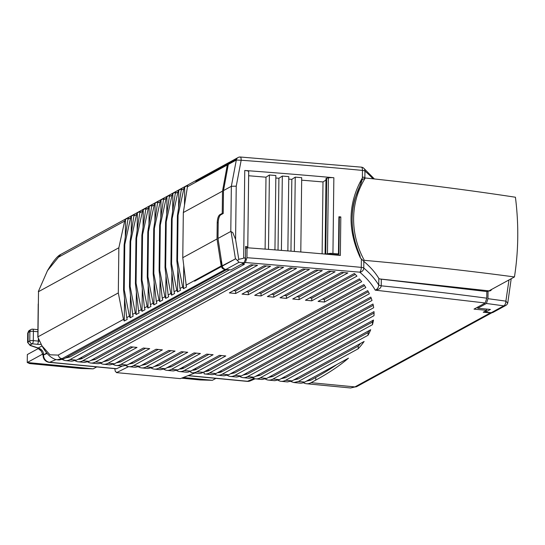 <?xml version="1.0" encoding="UTF-8"?>
<svg xmlns="http://www.w3.org/2000/svg" width="545" height="545" viewBox="0 0 545 545"><rect width="100%" height="100%" fill="white"/><g stroke="black" fill="none" stroke-linecap="round" stroke-linejoin="round"><path stroke-width="0.82" d="M42.96 353.923L27.25 362.514L27.345 354.543L38.402 348.5M93.188 368.849L80.967 368.495L29.668 363.57L27.25 362.514L93.188 368.849L96.731 366.914M183.27 377.501L212.393 380.301L200.165 379.954L181.574 378.162M212.393 380.301L215.936 378.366M114.784 368.645L115.308 371.418L116.787 372.521L128.552 366.635M122.278 366.042L116.412 368.802L49.248 362.35A6.806 2.391 -84.5 0 0 49.711 362.268A6.806 6.254 -113.3 0 1 45.283 359.877A6.806 6.254 -113.3 0 1 43.559 354.965A6.806 1.478 -179.3 0 0 43.096 355.49A6.806 6.806 0 0 0 49.248 362.35M116.364 372.61L180.375 378.632L116.364 372.61M194.817 373.012L180.375 378.632M43.123 355.354A6.806 1.478 0.7 0 1 43.096 355.211A6.806 1.478 0.7 0 1 43.559 354.686A6.124 5.579 -118.7 0 0 41.938 350.299A6.124 5.579 -118.7 0 0 38.668 348.282L37.38 347.921L38.668 348.282L41.44 351.259L37.578 347.976M78.173 359.209L78.303 359.223A51.026 17.937 -84.5 0 0 82.581 358.235L253.282 264.952M325.215 254.093L330.059 253.371A5.443 1.179 -179.3 0 1 332.941 253.452A1360.763 295.383 0.7 0 1 338.452 253.95L338.908 216.76A1360.763 295.383 0.7 0 1 340.816 216.93L340.353 255.448A1360.763 295.383 0.7 0 0 247.076 247.757L246.953 257.717L245.414 262.52L242.443 264.141A1348.473 292.72 -179.3 0 1 244.412 264.284L70.114 359.536A54.432 19.13 95.5 0 1 65.557 360.592L71.892 361.199L76.45 360.15L250.972 264.775A1348.514 292.726 0.7 0 1 257.519 265.272L82.792 360.756A54.432 19.13 95.5 0 1 78.235 361.812A54.432 19.13 95.5 0 1 75.135 360.749M65.557 360.592A54.432 19.13 95.5 0 1 62.457 359.53M65.489 357.99L69.896 357.016L229.506 269.795M226.809 269.537L63.772 358.93L59.214 359.979L57.068 359.775L61.851 358.746L59.419 357.575L58.145 355.095L123.47 319.397L124.267 321.032L127.23 319.411L126.726 317.612L129.383 316.161L130.187 317.796L133.143 316.175L132.646 314.376L135.303 312.925L136.107 314.56L139.064 312.946L138.566 311.141L141.223 309.689L142.027 311.324L144.984 309.71L144.486 307.911L147.143 306.454L147.947 308.089L150.904 306.474L150.406 304.675L153.063 303.218L153.867 304.853L156.824 303.238L156.326 301.44L158.983 299.988L159.787 301.623L162.744 300.002L162.246 298.204L164.903 296.752L165.7 298.387L168.664 296.766L168.167 294.968L170.823 293.517L171.62 295.152L174.584 293.537L174.08 291.732L176.744 290.281L177.541 291.916L180.504 290.301L180 288.496L182.664 287.045L183.461 288.68L186.424 287.065L182.773 257.69L183.324 212.536L187.664 185.416L184.701 187.03L183.863 188.706L178.058 215.411L177.507 260.571L176.853 260.926L180 288.496M38.205 305.588L37.823 337.048L41.951 345.83C47.517 355.619 51.271 357.527 55.025 359.325L57.068 359.775M228.464 163.8L229.622 162.185L238.097 157.505A4.081 3.72 61.3 0 0 237.647 157.805A4.081 3.72 61.3 0 0 236.319 160.039L231.346 186.295L223.491 190.587L223.212 213.497L220.745 214.846A6.806 2.391 95.5 0 0 218.981 217.741A6.806 2.391 95.5 0 0 218.198 222.83L218.007 238.438L222.21 265.797L235.024 259.1A1369.435 297.27 -179.3 0 1 235.086 259.107L235.413 258.589L237.504 260.585L238.778 259.345L235.583 239.391L232.749 232.552L231.073 231.611L235.413 258.589M218.007 238.438L230.794 231.455L231.346 186.295L236.237 186.165L241.162 160.25A4.081 1.07 -85.8 0 0 240.352 157.014L361.376 167.158A4.081 1.424 -84.6 0 1 362.459 170.415A4.081 0.886 0.7 0 1 364.04 170.674A4.081 0.886 0.7 0 1 364.946 171.048A4.081 3.856 -49.5 0 0 361.642 167.261M78.235 361.812L84.577 362.418L89.135 361.369L264.053 265.776A1348.514 292.726 -179.3 0 1 270.579 266.287L95.47 361.975L101.813 362.589L130.671 346.818L137.013 347.424L108.155 363.195A54.432 19.13 95.5 0 1 103.598 364.244L109.94 364.857L114.498 363.801L143.355 348.03L149.698 348.643L120.833 364.414A54.432 19.13 95.5 0 1 116.276 365.463L122.618 366.077L127.176 365.021L156.034 349.25L162.376 349.863L133.518 365.634A54.432 19.13 95.5 0 1 128.961 366.683L135.303 367.296L139.854 366.24L168.718 350.469L175.054 351.082L146.196 366.853A54.432 19.13 95.5 0 1 141.639 367.902L147.981 368.509L152.539 367.459L181.396 351.689L187.739 352.295L158.881 368.066A54.432 19.13 95.5 0 1 154.324 369.122L160.659 369.728L165.217 368.679L194.081 352.908L200.417 353.514L171.559 369.285A54.432 19.13 95.5 0 1 167.002 370.341L173.344 370.947L177.902 369.898L206.759 354.127L213.102 354.734L184.237 370.505A54.432 19.13 95.5 0 1 179.686 371.561A54.432 19.13 95.5 0 1 176.587 370.498M167.002 370.341A54.432 19.13 95.5 0 1 163.902 369.278M166.94 367.739L171.348 366.765L196.316 353.119M184.237 370.505L190.58 371.118L219.437 355.347L225.78 355.953L196.922 371.724L203.265 372.337L363.842 284.579A857.278 186.09 -179.3 0 1 365.852 287.556L209.6 372.944L215.943 373.55L367.684 290.628A857.278 186.097 -179.3 0 1 369.34 293.796L222.285 374.163A54.432 19.13 95.5 0 1 217.728 375.212L224.07 375.825L228.628 374.769L370.791 297.079A857.278 186.09 -179.3 0 1 372.01 300.486L234.963 375.382A54.432 19.13 95.5 0 1 230.406 376.431L236.748 377.045L241.306 375.989L372.984 304.028A857.278 186.09 -179.3 0 1 373.666 307.734L247.648 376.602A54.432 19.13 95.5 0 1 243.09 377.651A54.432 19.13 95.5 0 1 239.991 376.588M230.406 376.431A54.432 19.13 95.5 0 1 227.313 375.369M230.344 373.829L234.752 372.862L371.247 298.265M217.728 375.212A54.432 19.13 95.5 0 1 214.628 374.156M154.324 369.122A54.432 19.13 95.5 0 1 151.224 368.059M154.255 366.519L158.663 365.545L183.631 351.906M141.639 367.902A54.432 19.13 95.5 0 1 138.546 366.84M141.577 365.3L145.985 364.326L170.953 350.687M128.961 366.683A54.432 19.13 95.5 0 1 125.861 365.62M128.892 364.08L133.3 363.113L158.268 349.468M116.276 365.463A54.432 19.13 95.5 0 1 113.183 364.407M116.214 362.868L120.622 361.894L145.59 348.248M103.598 364.244A54.432 19.13 95.5 0 1 100.498 363.188M103.53 361.648L107.937 360.674L132.905 347.029M293.748 379.926L298.156 378.952L358.235 346.123L358.201 348.78L298.374 381.473L304.709 382.086A54.432 19.13 95.5 0 1 300.152 383.135L293.816 382.529L290.717 381.466M298.374 381.473L293.816 382.522M281.063 378.707L285.471 377.733L368.093 332.586L368.059 335.243L285.689 380.253A54.432 19.13 95.5 0 1 281.131 381.309L287.474 381.916L292.031 380.866L364.128 341.463A857.278 186.09 -179.3 0 1 358.201 348.78M281.131 381.309A54.432 19.13 95.5 0 1 278.032 380.246M268.385 377.487L272.793 376.513L372.48 322.034L372.453 324.691L273.011 379.034A54.432 19.13 95.5 0 1 268.453 380.09L274.789 380.696L279.347 379.647L370.709 329.718A857.278 186.09 -179.3 0 1 368.059 335.243M268.453 380.09A54.432 19.13 95.5 0 1 265.354 379.027M255.707 376.268L260.115 375.294L374.013 313.048L373.986 315.705L260.326 377.814A54.432 19.13 95.5 0 1 255.769 378.87L262.111 379.477L266.668 378.428L373.495 320.051A857.278 186.09 -179.3 0 1 372.453 324.691M255.769 378.87A54.432 19.13 95.5 0 1 252.669 377.808M243.09 377.651L249.426 378.257L253.984 377.208L374.013 311.617A857.278 186.09 -179.3 0 1 374.047 313.831A857.278 186.09 -179.3 0 1 373.986 315.705M243.022 375.049L247.43 374.074L373.257 305.316M304.709 382.086L348.473 358.167A857.278 186.09 -179.3 0 1 315.739 380.131L311.052 382.692A54.432 19.13 95.5 0 1 306.494 383.741A54.432 19.13 95.5 0 1 303.395 382.685M486.705 309.09L486.685 310.343L483.231 312.231L490.323 312.912A4.081 3.72 -118.7 0 0 491.91 312.701M486.685 310.343L474.007 309.124L485.227 302.993L486.767 298.19L486.849 291.548L381.309 279.176A4.081 0.886 -179.3 0 1 379.627 278.877A4.081 0.886 -179.3 0 1 378.823 278.441C375.464 272.745 370.518 267.098 363.985 261.491L360.388 257.935C347.329 229.792 347.989 203.135 362.37 177.956L362.459 170.415A1360.763 295.383 0.7 0 0 241.162 160.25L236.319 160.039L228.294 164.42A4.081 3.72 61.3 0 1 228.355 164.154L236.237 159.481L195.805 181.58L227.367 164.692L227.306 169.815M299.076 299.6L292.733 298.994L341.49 272.35A1348.507 292.726 -179.3 0 1 347.86 272.943L299.076 299.6L299.11 296.943L343.738 272.561M286.397 298.387L280.055 297.774L328.71 271.185A1348.521 292.726 -179.3 0 1 335.107 271.764L286.397 298.387L286.425 295.731L330.965 271.39M273.713 297.168L267.37 296.555L315.875 270.048A1348.521 292.726 -179.3 0 1 322.299 270.613L273.713 297.168L273.747 294.511L318.144 270.245M261.035 295.949L254.692 295.336L303 268.944A1348.521 292.726 -179.3 0 1 309.444 269.489L261.035 295.949L261.069 293.292L305.268 269.135M248.35 294.729L242.014 294.116L290.069 267.861A1348.514 292.726 -179.3 0 1 296.534 268.399L248.35 294.729L248.384 292.072L292.345 268.045M235.672 293.51L229.329 292.903L277.085 266.805A1348.514 292.726 -179.3 0 1 283.584 267.329L235.672 293.51L235.706 290.853L279.374 266.989M324.439 302.039L318.096 301.433L359.373 278.877A857.278 186.09 -179.3 0 1 361.676 281.69L324.439 302.039L324.473 299.382L360.204 279.858M311.754 300.82L305.418 300.213L354.223 273.542A1348.194 292.658 -179.3 0 1 354.475 273.563A857.278 186.09 -179.3 0 1 356.934 276.131L311.754 300.82L311.788 298.163L355.286 274.394M236.237 159.481L236.237 159.849M242.443 264.141L242.45 263.651M237.504 260.585L239.003 262.302L244.037 262.785L230.957 269.932L225.916 269.448A4.081 3.72 61.3 0 1 223.484 268.283A4.081 3.72 61.3 0 1 222.271 266.11L235.086 259.107M226.802 269.836L224.881 269.652L222.449 268.487L221.325 266.648L194.585 281.2L235.024 259.1M221.325 266.648L222.476 266.764M41.951 345.83L49.99 354.795L58.145 355.095M227.476 164.338L228.641 162.723A4.081 3.72 -118.7 0 1 229.091 162.43L60.754 254.426L47.476 270.647L38.334 291.527M229.091 162.43A4.081 3.72 -118.7 0 1 229.602 162.199M238.778 259.345L243.336 258.296L243.69 257.812L244.753 170.483A1360.763 295.383 0.7 0 1 333.86 177.738A5.443 1.179 -179.3 0 0 330.985 177.656A5.443 1.179 -179.3 0 0 328.397 177.908L326.687 178.222A2.044 0.443 -179.3 0 0 325.999 178.542L325.079 254.079M362.37 177.956L362.888 177.111A4.081 0.886 -179.3 0 1 363.958 177.316A4.081 0.886 -179.3 0 1 364.864 177.69A640.504 139.036 0.7 0 1 365.239 178.017M477.754 307.073L477.733 308.232L486.419 303.483L487.959 298.68L488.054 291.044A993.358 215.629 0.7 0 1 488.538 291.112L490.888 290.458L491.767 289.341M490.432 290.771L490.888 290.458M508.989 279.932L505.883 301.14L507.531 302.979M311.052 382.692L354.911 386.909L350.592 387.979L356.921 386.507A4.081 3.72 -118.7 0 1 354.911 386.909L490.323 312.912M95.47 361.975A54.432 19.13 95.5 0 1 90.92 363.031A54.432 19.13 95.5 0 1 87.82 361.969M90.852 360.429L95.259 359.455L266.355 265.953M101.813 362.589A54.432 19.13 95.5 0 1 97.255 363.638L90.92 363.031M217.659 372.617L217.796 372.623A51.026 17.937 -84.5 0 0 222.067 371.642L368.291 291.732M204.981 371.397L205.118 371.411A51.026 17.937 -84.5 0 0 209.389 370.423L364.564 285.621M192.296 370.178L192.433 370.191A51.026 17.937 -84.5 0 0 196.704 369.203L221.672 355.558M179.618 368.958L179.755 368.972A51.026 17.937 -84.5 0 0 184.026 367.984L208.994 354.339M360.627 343.377A857.278 186.09 0.7 0 1 358.235 346.123M369.149 330.57A857.278 186.09 0.7 0 1 368.093 332.586M372.923 320.358A857.278 186.09 0.7 0 1 372.48 322.034M374.04 312.503A857.278 186.09 0.7 0 1 374.013 313.048M247.076 247.757L245.611 248.554M245.454 259.44L245.448 259.863M190.58 371.118A54.432 19.13 95.5 0 1 186.022 372.167L179.686 371.561M196.922 371.724A54.432 19.13 95.5 0 1 192.365 372.78A54.432 19.13 95.5 0 1 190.811 372.439L190.825 370.981M203.265 372.337A54.432 19.13 95.5 0 1 198.707 373.386L192.365 372.78M209.6 372.944A54.432 19.13 95.5 0 1 205.043 373.993A54.432 19.13 95.5 0 1 204.075 373.829L204.103 371.874M215.943 373.55A54.432 19.13 95.5 0 1 211.385 374.606L205.043 373.993M336.762 364.571A857.278 186.09 0.7 0 1 315.766 377.474L310.834 380.172L308.599 379.954M306.426 381.146L310.834 380.172M381.309 279.176L381.228 285.818L378.741 285.083C378.55 287.508 377.378 289.197 375.232 290.158C378.925 289.64 380.921 288.196 381.228 285.818A993.358 215.629 0.7 0 1 486.767 298.19M296.875 296.732L299.11 296.943M284.19 295.513L286.425 295.731M271.512 294.293L273.747 294.511M258.834 293.074L261.069 293.292M246.149 291.854L248.384 292.072M233.471 290.642L235.706 290.853M322.238 299.171L324.473 299.382M309.553 297.952L311.788 298.163M183.863 188.706L181.206 190.157L181.744 188.652L178.787 190.266L177.942 191.935L175.286 193.393L175.824 191.881L172.867 193.502L172.022 195.171L169.366 196.622L169.904 195.117L166.947 196.738L166.102 198.407L163.446 199.858L163.984 198.353L161.027 199.974L160.182 201.643L157.525 203.094L158.064 201.589L155.107 203.203L154.262 204.879L151.605 206.33L152.144 204.825L149.187 206.439L148.349 208.115L145.685 209.566L146.23 208.061L143.267 209.675L142.429 211.344L139.765 212.802L140.31 211.297L137.347 212.911L136.509 214.58L133.845 216.031L134.39 214.526L131.427 216.147L130.589 217.816L127.932 219.267L128.47 217.762L125.507 219.383L124.669 221.052L118.858 247.764L118.306 292.924L123.47 319.397M183.324 212.536L222.51 191.125L227.306 164.958A4.081 3.72 -118.7 0 1 227.367 164.692M221.304 259.89L221.229 266.28L194.585 281.2M245.632 247.246A1356.675 294.498 -179.3 0 1 245.89 247.26L245.877 248.411M247.777 247.314L248.697 171.73A5.443 1.179 -179.3 0 0 248.711 171.668L247.784 247.376L246.776 246.674A5.443 1.179 -179.3 0 0 245.638 246.408L245.482 259.222L244.644 257.901L243.69 257.812M244.037 262.785L245.482 259.222M185.92 285.267L221.175 266.001A4.081 3.72 61.3 0 0 221.229 266.28M118.306 292.924L37.959 336.83L38.511 291.67L118.858 247.764M486.419 303.483A989.27 214.744 0.7 0 1 503.75 305.861L505.76 305.459A4.081 4.081 0 0 0 507.817 302.625L507.804 302.666M477.733 308.232L490.418 309.444L485.486 312.142L491.243 312.694A4.081 3.72 61.3 0 0 493.252 312.292L505.76 305.459M485.486 312.142L485.5 310.991M223.491 190.587L228.294 164.42M248.711 171.668A5.443 1.179 -179.3 0 0 247.703 170.967A5.443 1.179 -179.3 0 0 244.753 170.483M325.985 180.014L323.001 181.941L301.671 180.163M274.946 249.889L275.859 175.531L269.394 174.993L265.987 177.193L248.656 175.749M287.869 250.925L288.782 176.6L282.317 176.062L278.911 178.27L275.825 178.011M300.792 251.988L301.698 177.677L295.24 177.139L291.827 179.346L288.748 179.087M338.452 253.95L336.974 254.753A1356.675 294.498 -179.3 0 0 327.824 253.936L327.3 254.277M338.895 217.7L340.816 216.93M339.337 217.741L338.881 255.319M362.684 179.414A636.417 138.151 -179.3 0 0 361.9 178.726M490.275 290.158L489.635 291.064M486.849 291.704L488.054 291.044M491.243 312.694L503.75 305.861A4.081 2.017 -82 0 0 505.883 301.14A993.358 215.629 0.7 0 0 487.959 298.68M380.029 278.979L488.974 290.866L514.453 276.949C518.527 250.911 518.847 224.336 515.427 197.229C467.481 189.926 417.436 183.508 365.293 177.99C349.359 203.537 350.415 235.011 364.292 260.34C416.809 265.02 466.861 270.552 514.453 276.949M125.507 219.383L125.295 237.048M124.546 298.469L124.267 321.032M123.579 290.042L124.131 244.882L124.778 244.528L124.226 289.688L123.579 290.042L126.726 317.612M127.932 219.267L124.131 244.882M130.589 217.816L124.778 244.528M129.383 316.161L124.226 289.688M131.427 216.147L131.216 233.812M130.459 295.24L130.187 317.796M129.499 286.806L130.051 241.646L130.698 241.292L130.146 286.452L129.499 286.806L132.646 314.376M133.845 216.031L130.051 241.646M136.509 214.58L130.698 241.292M135.303 312.925L130.146 286.452M137.347 212.911L137.136 230.583M136.379 292.004L136.107 314.56M135.419 283.57L135.971 238.41L136.618 238.056L136.066 283.216L135.419 283.57L138.566 311.141M139.765 212.802L135.971 238.41M142.429 211.344L136.618 238.056M141.223 309.689L136.066 283.216M143.267 209.675L143.049 227.347M142.299 288.768L142.027 311.324M141.339 280.334L141.891 235.174L142.538 234.82L141.986 279.98L141.339 280.334L144.486 307.911M145.685 209.566L141.891 235.174M148.349 208.115L142.538 234.82M147.143 306.454L141.986 279.98M149.187 206.439L148.969 224.111M148.22 285.532L147.947 308.089M147.259 277.098L147.811 231.945L148.458 231.591L147.906 276.751L147.259 277.098L150.406 304.675M151.605 206.33L147.811 231.945M154.262 204.879L148.458 231.591M153.063 303.218L147.906 276.751M155.107 203.203L154.889 220.875M154.14 282.296L153.867 304.853M153.179 273.869L153.731 228.709L154.378 228.355L153.826 273.515L153.179 273.869L156.326 301.44M157.525 203.094L153.731 228.709M160.182 201.643L154.378 228.355M158.983 299.988L153.826 273.515M161.027 199.974L160.809 217.639M160.06 279.06L159.787 301.623M159.099 270.633L159.651 225.473L160.298 225.119L159.746 270.279L159.099 270.633L162.246 298.204M163.446 199.858L159.651 225.473M166.102 198.407L160.298 225.119M164.903 296.752L159.746 270.279M166.947 196.738L166.729 214.403M165.98 275.831L165.7 298.387M165.019 267.397L165.571 222.237L166.218 221.883L165.666 267.043L165.019 267.397L168.167 294.968M169.366 196.622L165.571 222.237M172.022 195.171L166.218 221.883M170.823 293.517L165.666 267.043M172.867 193.502L172.649 211.167M171.9 272.595L171.62 295.152M170.939 264.161L171.491 219.001L172.138 218.647L171.586 263.807L170.939 264.161L174.08 291.732M175.286 193.393L171.491 219.001M177.942 191.935L172.138 218.647M176.744 290.281L171.586 263.807M178.787 190.266L178.569 207.938M177.82 269.359L177.541 291.916M176.853 260.926L177.404 215.766L178.058 215.411M181.206 190.157L177.404 215.766M182.664 287.045L177.507 260.571M184.701 187.03L184.489 204.702M183.74 266.117L183.461 288.68M222.51 191.125L222.237 213.368L223.212 213.463M222.237 213.368L219.771 214.716C218.266 215.929 217.414 218.593 217.223 222.707L217.019 238.976L221.175 266.001M247.777 247.437L247.348 247.777M246.858 247.873L245.884 247.941M182.773 257.69L217.019 238.976M291.827 179.346L290.955 251.177M278.911 178.27L278.032 250.135M265.987 177.193L265.108 249.12M322.122 253.82L323.001 181.941M327.824 254.324L327.824 253.936M268.487 249.385L269.394 174.993M281.411 250.4L282.317 176.062M294.334 251.456L295.24 177.139M360.879 180.484L360.838 183.897C349.529 206.732 349.236 230.603 359.959 255.516L360.415 257.989L359.959 255.516L359.945 257.036M365.293 177.99L362.214 179.673L355.149 198.067C349.311 216.31 352.479 240.229 359.959 255.516M364.292 260.34L363.249 260.905M28.946 330.74A2.718 2.48 61.3 0 0 28.177 332.545A6.806 1.478 -179.3 0 0 27.713 333.07L29.41 330.399A2.718 2.48 61.3 0 0 28.946 330.74M37.884 331.748L33.409 331.319A2.718 0.593 -179.3 0 0 31.324 331.305A2.718 0.593 -179.3 0 0 29.886 331.612A2.718 2.48 -118.7 0 1 32.455 329.2A2.718 0.954 -84.5 0 1 32.68 329.153A2.718 2.718 0 0 0 31.113 329.473L29.41 330.399M37.912 329.691A2.718 0.954 -84.5 0 0 37.755 329.636L32.68 329.153A2.718 0.954 -84.5 0 1 33.143 329.602A2.718 0.954 -84.5 0 1 33.409 331.319L33.293 340.618L38.368 341.102L38.395 338.52M29.886 331.612L28.177 332.545L28.068 341.844L29.771 340.911L29.886 331.612M27.645 342.533A6.806 1.478 0.7 0 1 27.604 342.369A6.806 1.478 0.7 0 1 28.068 341.844A2.718 2.48 -118.7 0 0 30.568 344.747A4.081 0.886 0.7 0 0 30.976 345.564A2.718 2.207 108.6 0 1 30.145 345.482L27.604 342.369L27.713 333.07M39.54 341.156A2.718 0.593 0.7 0 1 38.368 341.102A2.718 0.954 -84.5 0 1 38.055 343.139A2.718 0.954 -84.5 0 1 37.346 344.297A5.443 1.179 -179.3 0 0 41.127 344.358M37.346 344.297L32.271 343.813A2.718 2.48 -118.7 0 1 29.771 340.911A2.718 0.593 0.7 0 1 31.208 340.605A2.718 0.593 0.7 0 1 33.293 340.618A2.718 0.954 -84.5 0 1 32.979 342.655A2.718 0.954 -84.5 0 1 32.271 343.813L30.568 344.747M46.754 352.935L43.559 354.965L47.156 353.419M116.828 368.72L49.711 362.268L55.937 359.591M187.964 375.675L247.069 381.357A6.806 2.391 -84.5 0 0 247.532 381.275L188.223 375.58M247.069 381.357A6.806 6.806 0 0 0 250.407 380.832A6.806 6.254 66.7 0 1 247.532 381.275L254.045 378.475M42.013 345.925L38.218 348.003L30.976 345.564M82.581 358.235L80.347 358.024M70.114 359.536L76.45 360.15M224.881 269.652L61.851 358.746L63.772 358.93M240.107 157.103A4.081 3.72 61.3 0 0 238.097 157.505A4.081 4.081 0 0 1 240.352 157.014M364.864 177.69L364.946 171.048A640.504 139.036 0.7 0 1 372.978 178.808M171.559 369.285L177.902 369.898M234.963 375.382L241.306 375.989M222.285 374.163L228.628 374.769M158.881 368.066L165.217 368.679M146.196 366.853L152.539 367.459M133.518 365.634L139.854 366.24M120.833 364.414L127.176 365.021M108.155 363.195L114.498 363.801M285.689 380.253L292.031 380.866M273.011 379.034L279.347 379.647M260.326 377.814L266.668 378.428M247.648 376.602L253.984 377.208M82.792 360.756L89.135 361.369M245.414 262.52L359.761 272.166C366.71 278.113 371.867 284.109 375.232 290.158L485.227 302.993M67.662 356.805L69.896 357.016M236.237 186.165L235.583 239.391M332.941 253.452L333.86 177.738M246.953 257.717A1360.763 295.383 0.7 0 1 361.274 267.377L361.376 259.345M222.067 371.642L219.833 371.424M209.389 370.423L207.154 370.205M196.704 369.203L194.476 368.985M184.026 367.984L181.792 367.773M169.114 366.553L171.348 366.765M247.43 374.074L245.196 373.863M232.517 372.644L234.752 372.862M156.429 365.334L158.663 365.545M143.751 364.115L145.985 364.326M131.066 362.895L133.3 363.113M118.388 361.676L120.622 361.894M105.71 360.456L107.937 360.674M295.921 378.734L298.156 378.952M283.243 377.522L285.471 377.733M270.558 376.302L272.793 376.513M257.88 375.083L260.115 375.294M95.259 359.455L93.025 359.237M315.739 380.131L315.766 377.474M363.842 261.362L363.76 268.011A4.081 0.886 -179.3 0 0 362.854 267.629A4.081 0.886 -179.3 0 0 361.274 267.377A4.081 1.424 -84.6 0 1 359.761 272.166A4.081 3.856 -49.5 0 0 363.76 268.011A640.504 139.036 0.7 0 1 378.741 285.083L378.823 278.441M124.669 221.052L59.098 256.886M227.306 164.958L187.126 186.921M220.793 214.819L219.771 214.716M217.223 222.707L218.198 222.803M239.003 262.302L225.916 269.448M325.76 253.929L326.687 178.222M327.47 253.616L328.397 177.908M362.214 179.673L360.838 183.897M41.447 351.266L43.096 355.49M37.38 347.921L30.145 345.482M374.374 178.958L363.644 168.119A4.081 4.081 0 0 0 361.376 167.158M255.169 378.789L250.407 380.832M60.754 254.426C57.484 255.884 53.056 261.287 47.476 270.647M306.494 383.741L350.592 387.979M491.992 312.694L356.921 386.507M38.184 307.305L38.218 303.94M507.817 302.625L511.203 278.72"/></g></svg>
